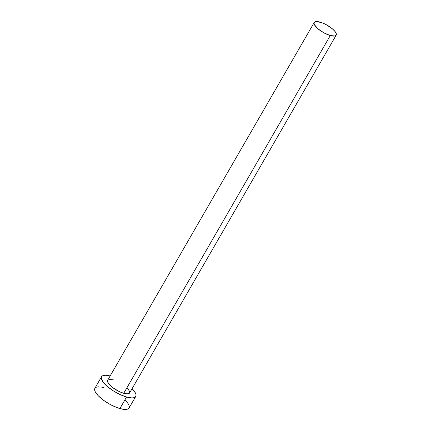 <?xml version="1.0" encoding="UTF-8"?>
<svg xmlns="http://www.w3.org/2000/svg" width="431" height="431" viewBox="0 0 431 431"><rect width="100%" height="100%" fill="white"/><g stroke="black" fill="none" stroke-linecap="round" stroke-linejoin="round"><path stroke-width="0.65" d="M314.215 22.487L107.669 380.244A12.682 4.132 30 0 0 111.958 387A12.682 4.132 30 0 0 123.735 393.293L330.286 35.541A12.682 4.132 -150 0 1 318.504 29.243A12.682 4.132 -150 0 1 314.215 22.487A12.682 4.132 -150 0 1 320.114 22.121A12.682 4.132 -150 0 1 331.897 28.414A12.682 4.132 -150 0 1 336.185 35.175A12.682 4.132 -150 0 1 330.286 35.541L123.735 393.293L119.538 391.698L113.202 387.959L108.698 383.752L107.508 381.403L107.551 380.503M101.565 376.721L94.901 388.261A19.729 6.422 30 0 0 101.576 398.772A19.729 6.422 30 0 0 119.899 408.561L126.558 397.021A19.729 6.422 -150 0 1 108.24 387.232A19.729 6.422 -150 0 1 101.565 376.721A19.729 6.422 -150 0 1 110.126 375.983L105.423 375.256L103.472 375.46L102.109 376.091L101.382 377.125L101.323 378.52L103.165 382.178L107.373 386.51L113.294 390.847L120.033 394.537L126.558 397.021L119.899 408.561A19.729 6.422 30 0 0 129.079 407.99L135.738 396.45A19.729 6.422 -150 0 1 126.558 397.021L131.886 397.91L133.831 397.705L135.194 397.075L135.921 396.041L135.986 394.645L135.382 392.937L132.096 388.665A19.729 6.422 -150 0 1 135.738 396.45M127.425 388.051L129.796 391.768L129.284 393.331L127.156 393.864L123.735 393.293A12.682 4.132 30 0 0 129.639 392.927L336.185 35.175M108.892 379.431L113.569 379.878M104.081 387.69L101.21 387.033M98.758 386.801L96.813 387L95.45 387.631M94.723 388.665L94.658 390.06L95.262 391.768L98.343 395.841L103.51 400.259L109.964 404.353L116.726 407.5L122.765 409.218L125.222 409.45L127.167 409.245L128.53 408.615L129.257 407.581L129.322 406.185M128.718 404.477L125.631 400.41M330.286 35.541L334.957 35.983L336.304 34.911L336.342 34.011L335.156 31.662L332.452 28.877L326.504 24.826L322.156 22.805L316.693 21.55L314.565 22.083L314.059 23.646L314.447 24.745L317.949 28.78L323.897 32.837L330.286 35.541"/></g></svg>
